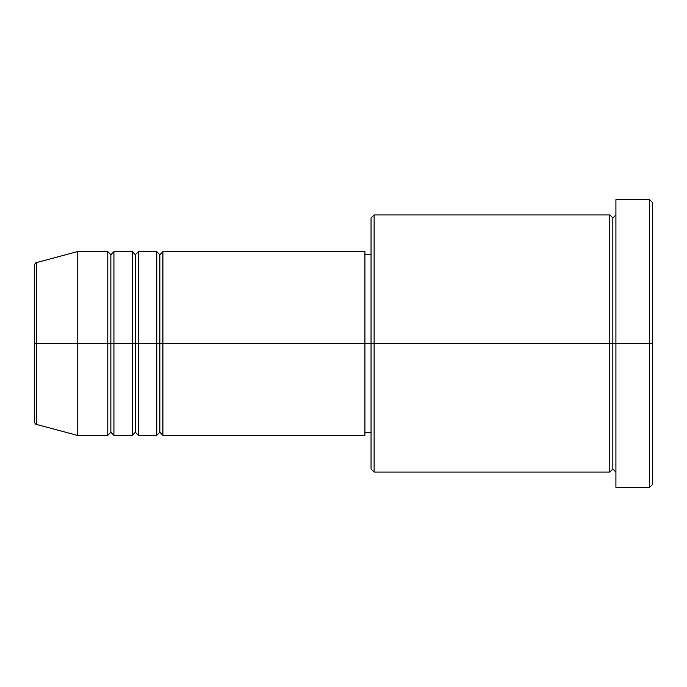 <?xml version="1.0" encoding="UTF-8"?>
<svg xmlns="http://www.w3.org/2000/svg" width="687" height="687" viewBox="0 0 687 687"><rect width="100%" height="100%" fill="white"/><g stroke="black" fill="none" stroke-linecap="round" stroke-linejoin="round"><path stroke-width="1.03" d="M34.35 343.5L34.35 421.492C34.934 423.596 35.69 424.583 36.617 424.454L36.617 343.5L36.617 424.454L36.617 343.5L34.35 343.5L34.35 265.508L34.35 343.5L77.202 343.5L36.617 343.5L36.617 262.546C35.69 262.417 34.934 263.404 34.35 265.508L34.35 343.5M615.921 472.055L612.856 468.998L609.798 472.055L609.798 214.945L609.798 343.5L612.856 343.5L612.856 218.002L612.856 343.5L612.856 218.002L612.856 343.5L615.921 343.5L615.921 487.358L615.921 199.642L615.921 343.5L649.593 343.5L649.593 487.358L649.593 343.5L652.65 343.5L652.65 202.699L652.65 484.301L652.65 343.5L374.106 343.5L374.106 472.055L374.106 343.5L364.926 343.5L364.926 435.326L364.926 343.5L162.905 343.5L162.905 251.674L162.905 343.5L159.848 343.5L159.848 254.731L159.848 343.5L156.782 343.5L156.782 251.674L156.782 343.5L138.422 343.5L138.422 251.674L138.422 343.5L135.356 343.5L135.356 254.731L135.356 343.5L132.299 343.5L132.299 251.674L132.299 343.5L113.93 343.5L113.93 251.674L113.93 343.5L110.873 343.5L110.873 254.731L110.873 343.5L107.807 343.5L107.807 251.674L107.807 343.5L77.202 343.5L77.202 435.326L77.202 343.5L107.807 343.5L107.807 251.674L77.202 251.674L77.202 343.5L77.202 251.674L36.617 262.546M162.905 435.326L159.848 432.269L156.782 435.326L156.782 343.5L159.848 343.5L159.848 254.731L159.848 432.269L159.848 343.5L159.848 432.269L159.848 343.5L162.905 343.5L162.905 435.326L364.926 435.326M138.422 435.326L135.356 432.269L132.299 435.326L132.299 343.5L135.356 343.5L135.356 254.731L135.356 432.269L135.356 343.5L135.356 432.269L135.356 343.5L138.422 343.5L138.422 435.326L156.782 435.326M113.93 435.326L110.873 432.269L107.807 435.326L107.807 343.5L110.873 343.5L110.873 254.731L110.873 432.269L110.873 343.5L110.873 432.269L110.873 343.5L113.93 343.5L113.93 435.326L132.299 435.326M107.807 251.674L110.873 254.731L113.93 251.674L113.93 343.5L132.299 343.5L132.299 251.674L135.356 254.731L138.422 251.674L138.422 343.5L156.782 343.5L156.782 251.674L159.848 254.731L162.905 251.674L162.905 343.5L364.926 343.5L364.926 251.674L364.926 343.5L371.049 343.5L371.049 468.998L371.049 218.002L371.049 343.5L609.798 343.5L609.798 214.945L374.106 214.945L374.106 343.5L374.106 214.945L371.049 218.002M649.593 343.5L649.593 199.642L649.593 343.5M609.798 343.5L609.798 472.055L609.798 343.5M612.856 343.5L612.856 468.998L612.856 343.5M107.807 343.5L107.807 435.326L107.807 343.5M113.93 343.5L113.93 435.326L113.93 343.5M132.299 343.5L132.299 435.326L132.299 343.5M138.422 343.5L138.422 435.326L138.422 343.5M156.782 343.5L156.782 435.326L156.782 343.5M162.905 343.5L162.905 435.326L162.905 343.5M609.798 472.055L374.106 472.055L371.049 468.998M615.921 487.358L649.593 487.358L652.65 484.301M609.798 214.945L612.856 218.002L615.921 214.945M371.049 432.269L364.926 432.269M107.807 435.326L77.202 435.326L36.617 424.454M132.299 251.674L113.93 251.674M652.65 202.699L649.593 199.642L615.921 199.642M371.049 254.731L364.926 254.731M364.926 251.674L162.905 251.674M156.782 251.674L138.422 251.674"/></g></svg>
